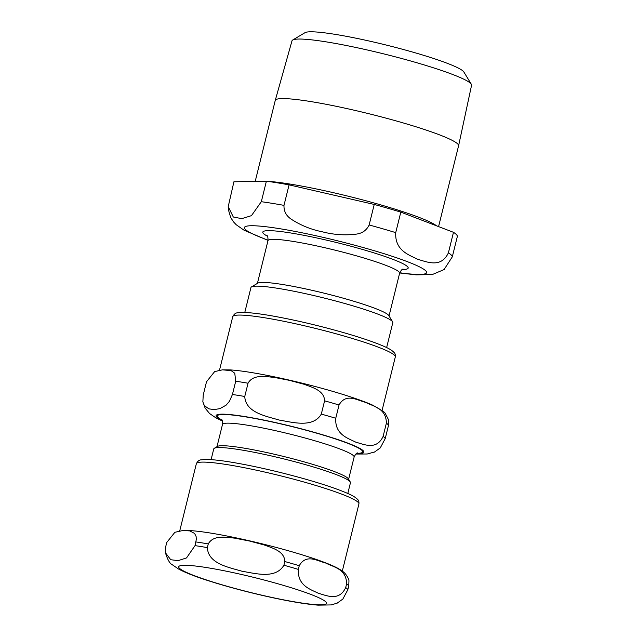 <?xml version="1.0" encoding="UTF-8"?>
<svg xmlns="http://www.w3.org/2000/svg" width="637" height="637" viewBox="0 0 637 637"><rect width="100%" height="100%" fill="white"/><g stroke="black" fill="none" stroke-linecap="round" stroke-linejoin="round"><path stroke-width="0.96" d="M374.429 452.103L380.265 447.915L385.226 438.598L388.506 425.333L388.729 420.173L385.098 413.087L383.506 411.526L372.86 405.243A83.734 8.488 13.9 0 1 373.72 405.642M321.303 414.098C312.974 428.295 292.59 422.235 279.372 420.094C266.569 416.248 245.548 412.784 244.759 396.485L248.04 383.219C253.168 374.054 265.39 376.594 274.292 377.415L289.214 380.305L303.889 384.222C312.21 387.36 324.305 390.417 324.591 400.832L321.303 414.098A93.83 9.507 13.9 0 1 335.755 418.262L339.035 405.005C346.074 392.567 357.564 400.498 365.614 402.353C373.107 406.454 386.189 407.943 386.388 423.151L383.108 436.417C376.515 450.582 364.03 444.379 355.764 442.15C347.929 438.208 334.799 434.593 335.755 418.262M232.433 394.494L229.447 401.294L226.119 405.148L219.924 408.643L214.167 409.575L208.817 408.85L204.302 405.554L202.861 401.788L203.235 395.036L206.515 381.77L214.645 371.594L222.488 369.834L231.175 370.638L234.766 373.242L235.714 381.229L232.433 394.494A93.83 9.507 13.9 0 1 244.759 396.485M222.488 369.842L230.076 369.906A83.734 8.488 13.9 0 1 302.527 383.275A83.734 8.488 13.9 0 1 372.86 405.243M211.094 459.651L213.753 448.918A70.412 7.134 13.9 0 1 214.279 448.305A70.412 7.134 13.9 0 1 281.793 458.409A70.412 7.134 13.9 0 1 349.832 481.421A70.412 7.134 13.9 0 1 350.262 481.954A70.412 7.134 13.9 0 1 350.446 482.75L347.794 493.476M214.279 448.305L217.416 446.433A67.801 6.872 13.9 0 1 282.422 456.172A67.801 6.872 13.9 0 1 347.953 478.323A67.801 6.872 13.9 0 1 348.367 478.841L350.262 481.954M299.263 565.712C306.301 553.274 317.791 561.205 325.841 563.068C333.334 567.161 346.417 568.658 346.616 583.858L345.7 587.553C339.107 601.718 326.622 595.515 318.365 593.278C310.522 589.344 297.399 585.729 298.355 569.398L299.263 565.712A93.83 9.507 -166.1 0 0 284.819 561.539L283.903 565.226C275.574 579.431 255.19 573.372 241.964 571.23C229.169 567.384 208.14 563.912 207.359 547.621L208.267 543.926C213.403 534.762 225.625 537.302 234.52 538.122L249.441 541.012L264.116 544.938C272.437 548.067 284.532 551.124 284.819 561.539M337.021 603.239L342.865 599.051L347.818 589.727L348.734 586.04L348.957 580.88C348.949 579.487 347.834 577.233 345.612 574.12C344.713 573.189 342.841 570.402 333.087 565.951A83.734 8.488 -166.1 0 0 262.755 543.982A83.734 8.488 -166.1 0 0 190.304 530.613L182.715 530.549L189.762 530.9L194.611 533.448L196.1 536.473L196.331 539.332L195.026 545.63L186.537 557.916L178.161 560.632L170.74 559.732L165.429 552.757L165.835 546.172L166.751 542.477L174.872 532.301L182.715 530.549M438.582 226.597L458.584 145.785A94.427 9.571 -166.1 0 0 458.592 145.754L471.571 85.247A92.492 9.372 -166.1 0 0 471.324 84.227L463.84 71.965A82.229 8.329 -166.1 0 0 463.338 71.336A82.229 8.329 -166.1 0 0 383.872 44.471A82.229 8.329 -166.1 0 0 305.027 32.662L292.686 40.02A92.492 9.372 -166.1 0 0 292.001 40.808L275.264 100.383A94.427 9.571 -166.1 0 0 275.256 100.415L255.206 181.402M443.949 269.754L452.302 256.838L457.382 236.319A115.074 11.657 -166.1 0 0 453.48 232.314L448.408 252.825C441.043 268.424 427.148 261.871 417.944 259.394C409.209 254.999 394.765 250.683 395.728 232.632L400.808 212.121L453.48 232.314M261.313 201.706L251.448 215.656L241.789 218.642L233.309 217.018L228.221 206.651L233.906 181.792L266.385 181.195L261.313 201.706A115.074 11.657 -166.1 0 1 283.991 205.369L289.071 184.857L374.23 204.445L369.149 224.965C366.506 230.475 361.983 233.556 355.565 234.209C344.442 235.483 333.406 234.695 322.449 231.828C311.334 229.615 301.11 225.514 291.786 219.542C286.363 216.158 283.768 211.436 283.991 205.369M400.808 212.121A115.074 11.657 -166.1 0 0 374.23 204.445M289.071 184.857A115.074 11.657 -166.1 0 0 266.385 181.195M386.635 347.587L392.806 322.648A73.072 7.405 -166.1 0 0 392.623 321.828L388.777 315.538A67.801 6.872 -166.1 0 0 388.363 315.02A67.801 6.872 -166.1 0 0 322.84 292.861A67.801 6.872 -166.1 0 0 257.826 283.131L251.496 286.905A73.072 7.405 -166.1 0 0 250.946 287.542L244.775 312.48M392.623 321.828A73.072 7.405 -166.1 0 0 392.177 321.271A73.072 7.405 -166.1 0 0 321.558 297.399A73.072 7.405 -166.1 0 0 251.496 286.905M471.324 84.227A92.492 9.372 -166.1 0 0 470.759 83.527A92.492 9.372 -166.1 0 0 381.372 53.301A92.492 9.372 -166.1 0 0 292.686 40.02M458.592 145.754A94.427 9.571 -166.1 0 0 457.764 143.994A94.427 9.571 -166.1 0 0 361.975 112.048A94.427 9.571 -166.1 0 0 275.264 100.383M383.108 436.417A93.83 9.507 13.9 0 1 385.226 438.598M222.13 420.452A76.121 7.716 13.9 0 1 270.152 421.399A76.121 7.716 13.9 0 1 363.233 450.765A76.121 7.716 13.9 0 1 356.306 453.655M235.714 381.229A93.83 9.507 13.9 0 1 248.04 383.219M324.591 400.832A93.83 9.507 13.9 0 1 339.035 405.005M386.388 423.151A93.83 9.507 13.9 0 1 388.506 425.333M232.744 316.685A83.734 8.488 13.9 0 1 309.518 326.972A83.734 8.488 13.9 0 1 394.59 355.335A83.734 8.488 13.9 0 1 395.314 356.919C395.45 354.761 395.091 353.344 394.239 352.675C392.384 350.573 389.016 348.495 384.127 346.424C374.19 342.061 359.746 337.196 340.771 331.813C316.915 325.133 294.238 319.862 272.755 316.008C258.455 313.492 247.976 312.313 241.312 312.464L237.904 312.791C235.801 312.743 234.09 314.041 232.744 316.685L219.51 370.161M216.986 446.688L222.488 424.465A67.801 6.872 13.9 0 1 284.651 432.794A67.801 6.872 13.9 0 1 353.535 455.758A67.801 6.872 13.9 0 1 354.124 457.04C355.534 454.165 356.712 452.796 357.644 452.931L357.644 452.939M221.883 419.974A74.887 7.588 13.9 0 1 272.222 421.989A74.887 7.588 13.9 0 1 362.039 450.486A74.887 7.588 13.9 0 1 356.752 453.353M208.267 543.926A93.83 9.507 -166.1 0 0 195.941 541.936M348.734 586.04A93.83 9.507 -166.1 0 0 346.616 583.858M207.359 547.621A93.83 9.507 -166.1 0 0 195.026 545.63M347.818 589.727A93.83 9.507 -166.1 0 0 345.7 587.553M298.355 569.398A93.83 9.507 -166.1 0 0 283.903 565.226M179.363 568.196A76.121 7.716 -166.1 0 0 262.627 595.372A76.121 7.716 -166.1 0 0 325.833 601.893A76.121 7.716 -166.1 0 0 242.57 574.725A76.121 7.716 -166.1 0 0 179.363 568.196M358.201 502.37A83.734 8.488 -166.1 0 0 273.13 474.008A83.734 8.488 -166.1 0 0 196.355 463.72C197.701 461.077 199.421 459.771 201.515 459.818L204.931 459.5C211.588 459.341 222.074 460.519 236.375 463.043C257.858 466.897 280.527 472.16 304.382 478.841C323.357 484.224 337.809 489.097 347.738 493.46C352.627 495.522 355.995 497.608 357.851 499.703C358.703 500.371 359.061 501.789 358.926 503.955A83.734 8.488 -166.1 0 0 358.201 502.37M395.728 232.632A115.074 11.657 -166.1 0 0 369.149 224.965M452.302 256.838A115.074 11.657 -166.1 0 0 448.408 252.825M399.749 272.763A93.83 9.507 -166.1 0 0 364.659 247.952A93.83 9.507 -166.1 0 0 245.221 229.32A93.83 9.507 -166.1 0 0 268.073 240.173M402.242 269.531A74.887 7.588 -166.1 0 0 345.342 244.759A74.887 7.588 -166.1 0 0 263.447 233.516A74.887 7.588 -166.1 0 0 267.381 236.152M266.776 235.364L266.784 235.372C267.675 235.682 268.073 237.442 267.978 240.643A67.801 6.872 13.9 0 1 330.141 248.971A67.801 6.872 13.9 0 1 399.025 271.935A67.801 6.872 13.9 0 1 399.614 273.217L389.04 315.96M436.52 225.809A94.427 9.571 -166.1 0 0 361.498 199.596A94.427 9.571 -166.1 0 0 266.895 181.266M265.756 181.203A94.427 9.571 -166.1 0 0 258.391 181.346M375.026 451.832L367.27 453.99L355.852 454.046M202.829 401.605L205.13 408.126L209.597 413.54L215.839 417.824L222.353 421.009M348.622 479.263L354.124 457.04M222.488 424.465C222.584 421.264 222.178 419.504 221.286 419.186L221.286 419.194M382.089 410.379L395.314 356.919M165.429 552.741C167.531 559.597 169.784 563.57 172.189 564.677L178.44 568.96C185.518 572.751 195.854 576.788 209.43 581.063C225.737 586.239 243.557 591.056 262.89 595.531C285.894 600.802 304.287 604.011 318.086 605.15L331.288 604.919L337.626 602.96M196.355 463.72L179.738 530.868M358.926 503.955L342.316 571.094M399.686 272.97L416.112 274.85L432.252 274.571L444.323 269.467M228.221 206.651L228.325 209.469L230.698 217.551L233.54 221.907L236.231 224.75L244.114 230.252L268.034 240.396M403.141 269.109C402.194 268.973 401.023 270.343 399.614 273.217M267.978 240.643L257.404 283.385"/></g></svg>
